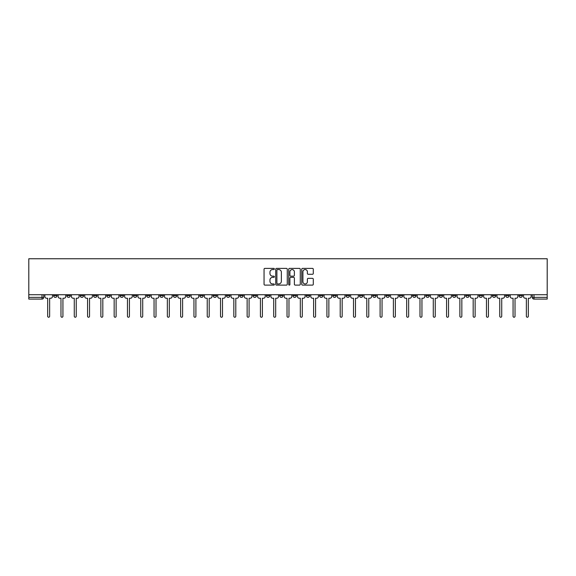 <?xml version="1.0" encoding="UTF-8"?>
<svg xmlns="http://www.w3.org/2000/svg" width="576" height="576" viewBox="0 0 576 576"><rect width="100%" height="100%" fill="white"/><g stroke="black" fill="none" stroke-linecap="round" stroke-linejoin="round"><path stroke-width="0.86" d="M274.363 268.97A0.583 0.583 0 0 0 273.78 268.38L264.888 268.38A0.835 0.835 0 0 0 264.053 269.222L264.053 284.278A0.835 0.835 0 0 0 264.888 285.113L273.78 285.113A0.583 0.583 0 0 0 274.363 284.53A0.583 0.583 0 0 0 273.78 283.946L272.628 283.946A2.678 2.678 0 0 1 269.95 281.268L269.95 280.015A2.678 2.678 0 0 1 272.628 277.337L273.78 277.337A0.583 0.583 0 0 0 274.363 276.746A0.583 0.583 0 0 0 273.78 276.163L272.628 276.163A2.678 2.678 0 0 1 269.95 273.485L269.95 272.232A2.678 2.678 0 0 1 272.628 269.554L273.78 269.554A0.583 0.583 0 0 0 274.363 268.97M492.394 294.732L492.394 295.668L495.806 295.668A1.706 1.706 0 0 1 494.1 297.374A1.706 1.706 0 0 1 492.394 295.668L492.394 294.732M412.61 294.732L412.61 295.668L416.023 295.668A1.706 1.706 0 0 1 414.317 297.374A1.706 1.706 0 0 1 412.61 295.668L412.61 294.732M399.319 294.732L399.319 295.668L402.725 295.668A1.706 1.706 0 0 1 401.018 297.374A1.706 1.706 0 0 1 399.319 295.668L399.319 294.732M319.536 294.732L319.536 295.668L322.949 295.668A1.706 1.706 0 0 1 321.242 297.374A1.706 1.706 0 0 1 319.536 295.668L319.536 294.732M306.238 294.732L306.238 295.668L309.65 295.668A1.706 1.706 0 0 1 307.944 297.374A1.706 1.706 0 0 1 306.238 295.668L306.238 294.732M292.946 294.732L292.946 295.668L296.352 295.668A1.706 1.706 0 0 1 294.646 297.374A1.706 1.706 0 0 1 292.946 295.668L292.946 294.732M266.35 294.732L266.35 295.668L269.762 295.668A1.706 1.706 0 0 1 268.056 297.374A1.706 1.706 0 0 1 266.35 295.668L266.35 294.732M239.76 295.668L239.76 294.732L239.76 295.668A1.706 1.706 0 0 0 241.459 297.374A1.706 1.706 0 0 1 239.76 295.668L243.166 295.668A1.706 1.706 0 0 1 241.459 297.374A1.706 1.706 0 0 0 243.166 295.668L243.166 294.732L243.166 295.668M226.462 295.668L226.462 294.732L226.462 295.668A1.706 1.706 0 0 0 228.168 297.374A1.706 1.706 0 0 1 226.462 295.668L229.867 295.668A1.706 1.706 0 0 1 228.168 297.374M213.163 295.668L213.163 294.732L213.163 295.668A1.706 1.706 0 0 0 214.87 297.374A1.706 1.706 0 0 1 213.163 295.668L216.576 295.668A1.706 1.706 0 0 1 214.87 297.374A1.706 1.706 0 0 0 216.576 295.668L216.576 294.732L216.576 295.668M199.865 294.732L199.865 295.668L203.278 295.668A1.706 1.706 0 0 1 201.571 297.374A1.706 1.706 0 0 1 199.865 295.668L199.865 294.732M186.574 294.732L186.574 295.668L189.979 295.668A1.706 1.706 0 0 1 188.273 297.374A1.706 1.706 0 0 1 186.574 295.668L186.574 294.732M173.275 294.732L173.275 295.668L176.681 295.668A1.706 1.706 0 0 1 174.982 297.374A1.706 1.706 0 0 1 173.275 295.668L173.275 294.732M159.977 295.668L159.977 294.732L159.977 295.668A1.706 1.706 0 0 0 161.683 297.374A1.706 1.706 0 0 1 159.977 295.668L163.39 295.668A1.706 1.706 0 0 1 161.683 297.374M133.38 295.668L133.38 294.732L133.38 295.668A1.706 1.706 0 0 0 135.086 297.374A1.706 1.706 0 0 1 133.38 295.668L136.793 295.668A1.706 1.706 0 0 1 135.086 297.374A1.706 1.706 0 0 0 136.793 295.668L136.793 294.732L136.793 295.668M120.089 295.668L120.089 294.732L120.089 295.668A1.706 1.706 0 0 0 121.788 297.374A1.706 1.706 0 0 1 120.089 295.668L123.494 295.668A1.706 1.706 0 0 1 121.788 297.374A1.706 1.706 0 0 0 123.494 295.668L123.494 294.732L123.494 295.668M106.79 295.668L106.79 294.732L106.79 295.668A1.706 1.706 0 0 0 108.497 297.374A1.706 1.706 0 0 1 106.79 295.668L110.196 295.668A1.706 1.706 0 0 1 108.497 297.374A1.706 1.706 0 0 0 110.196 295.668L110.196 294.732L110.196 295.668M93.492 295.668L93.492 294.732L93.492 295.668A1.706 1.706 0 0 0 95.198 297.374A1.706 1.706 0 0 1 93.492 295.668L96.905 295.668A1.706 1.706 0 0 1 95.198 297.374M80.194 295.668L80.194 294.732L80.194 295.668A1.706 1.706 0 0 0 81.9 297.374A1.706 1.706 0 0 1 80.194 295.668L83.606 295.668A1.706 1.706 0 0 1 81.9 297.374A1.706 1.706 0 0 0 83.606 295.668L83.606 294.732L83.606 295.668M66.902 295.668L66.902 294.732L66.902 295.668A1.706 1.706 0 0 0 68.602 297.374A1.706 1.706 0 0 1 66.902 295.668L70.308 295.668A1.706 1.706 0 0 1 68.602 297.374A1.706 1.706 0 0 0 70.308 295.668L70.308 294.732L70.308 295.668M312.451 274.284A0.835 0.835 0 0 0 313.286 273.442L313.286 269.222A0.835 0.835 0 0 0 312.451 268.38L302.58 268.38A0.835 0.835 0 0 0 301.745 269.222L301.745 284.278A0.835 0.835 0 0 0 302.58 285.113L312.451 285.113A0.835 0.835 0 0 0 313.286 284.278L313.286 279.173A0.835 0.835 0 0 0 312.451 278.338L308.225 278.338A0.835 0.835 0 0 0 307.39 279.173L307.39 281.707A2.239 2.239 0 0 1 305.15 283.946A2.239 2.239 0 0 1 302.911 281.707L302.911 271.793A2.239 2.239 0 0 1 305.15 269.554A2.239 2.239 0 0 1 307.39 271.793L307.39 273.442A0.835 0.835 0 0 0 308.225 274.284L312.451 274.284M547.2 294.732L28.8 294.732L28.8 258.761L547.2 258.761L547.2 299.081L533.988 299.081A1.706 1.706 0 0 1 532.282 297.374L547.2 297.374M287.266 269.222A0.835 0.835 0 0 0 286.43 268.38L276.559 268.38A0.835 0.835 0 0 0 275.724 269.222L275.724 284.278A0.835 0.835 0 0 0 276.559 285.113L286.43 285.113A0.835 0.835 0 0 0 287.266 284.278L287.266 269.222M289.57 268.38L299.441 268.38A0.835 0.835 0 0 1 300.276 269.222L300.276 284.278A0.835 0.835 0 0 1 299.441 285.113L295.214 285.113A0.835 0.835 0 0 1 294.379 284.278L294.379 278.172A0.835 0.835 0 0 0 293.544 277.337L290.743 277.337A0.835 0.835 0 0 0 289.901 278.172L289.901 284.53A0.583 0.583 0 0 1 289.318 285.113A0.583 0.583 0 0 1 288.734 284.53L288.734 269.222A0.835 0.835 0 0 1 289.57 268.38M532.282 294.732L532.282 297.374M43.718 294.732L43.718 297.374L43.718 294.732M42.012 294.732L42.012 299.081L28.8 299.081L28.8 297.374L43.718 297.374A1.706 1.706 0 0 1 42.012 299.081A1.706 1.706 0 0 0 43.718 297.374M28.8 294.732L28.8 297.374M522.396 294.732L522.396 295.668A1.706 1.706 0 0 1 520.69 297.374A1.706 1.706 0 0 1 518.99 295.668A1.706 1.706 0 0 0 520.69 297.374M518.99 294.732L518.99 295.668L522.396 295.668M509.098 294.732L509.098 295.668A1.706 1.706 0 0 1 507.398 297.374A1.706 1.706 0 0 1 505.692 295.668L509.098 295.668M505.692 294.732L505.692 295.668M495.806 294.732L495.806 295.668A1.706 1.706 0 0 1 494.1 297.374M482.508 294.732L482.508 295.668A1.706 1.706 0 0 1 480.802 297.374A1.706 1.706 0 0 1 479.095 295.668L482.508 295.668M479.095 294.732L479.095 295.668M469.21 294.732L469.21 295.668A1.706 1.706 0 0 1 467.503 297.374A1.706 1.706 0 0 1 465.804 295.668L469.21 295.668M465.804 294.732L465.804 295.668M455.911 294.732L455.911 295.668A1.706 1.706 0 0 1 454.212 297.374A1.706 1.706 0 0 1 452.506 295.668A1.706 1.706 0 0 0 454.212 297.374M452.506 294.732L452.506 295.668L455.911 295.668M442.62 294.732L442.62 295.668A1.706 1.706 0 0 1 440.914 297.374A1.706 1.706 0 0 1 439.207 295.668L442.62 295.668M439.207 294.732L439.207 295.668M429.322 294.732L429.322 295.668A1.706 1.706 0 0 1 427.615 297.374A1.706 1.706 0 0 1 425.909 295.668L429.322 295.668M425.909 294.732L425.909 295.668M416.023 294.732L416.023 295.668M402.725 294.732L402.725 295.668L402.725 294.732M389.426 294.732L389.426 295.668A1.706 1.706 0 0 1 387.727 297.374A1.706 1.706 0 0 1 386.021 295.668L389.426 295.668M386.021 294.732L386.021 295.668M376.135 294.732L376.135 295.668A1.706 1.706 0 0 1 374.429 297.374A1.706 1.706 0 0 1 372.722 295.668L376.135 295.668M372.722 294.732L372.722 295.668M362.837 294.732L362.837 295.668A1.706 1.706 0 0 1 361.13 297.374A1.706 1.706 0 0 1 359.424 295.668L362.837 295.668M359.424 294.732L359.424 295.668M349.538 294.732L349.538 295.668A1.706 1.706 0 0 1 347.832 297.374A1.706 1.706 0 0 1 346.133 295.668L349.538 295.668M346.133 294.732L346.133 295.668M336.24 294.732L336.24 295.668A1.706 1.706 0 0 1 334.541 297.374A1.706 1.706 0 0 1 332.834 295.668L336.24 295.668M332.834 294.732L332.834 295.668M322.949 294.732L322.949 295.668A1.706 1.706 0 0 1 321.242 297.374M309.65 294.732L309.65 295.668M296.352 295.668L296.352 294.732L296.352 295.668A1.706 1.706 0 0 1 294.646 297.374M283.054 294.732L283.054 295.668A1.706 1.706 0 0 1 281.354 297.374A1.706 1.706 0 0 1 279.648 295.668A1.706 1.706 0 0 0 281.354 297.374A1.706 1.706 0 0 0 283.054 295.668L279.648 295.668L279.648 294.732M269.762 295.668L269.762 294.732L269.762 295.668A1.706 1.706 0 0 1 268.056 297.374M256.464 294.732L256.464 295.668A1.706 1.706 0 0 1 254.758 297.374A1.706 1.706 0 0 1 253.051 295.668A1.706 1.706 0 0 0 254.758 297.374M253.051 294.732L253.051 295.668L256.464 295.668M229.867 294.732L229.867 295.668L229.867 294.732M203.278 295.668L203.278 294.732L203.278 295.668A1.706 1.706 0 0 1 201.571 297.374M189.979 295.668L189.979 294.732L189.979 295.668A1.706 1.706 0 0 1 188.273 297.374M176.681 295.668L176.681 294.732L176.681 295.668A1.706 1.706 0 0 1 174.982 297.374M163.39 294.732L163.39 295.668L163.39 294.732M150.091 295.668L150.091 294.732L150.091 295.668A1.706 1.706 0 0 1 148.385 297.374A1.706 1.706 0 0 1 146.678 295.668L150.091 295.668A1.706 1.706 0 0 1 148.385 297.374M146.678 294.732L146.678 295.668M96.905 294.732L96.905 295.668L96.905 294.732M57.01 294.732L57.01 295.668A1.706 1.706 0 0 1 55.31 297.374A1.706 1.706 0 0 1 53.604 295.668A1.706 1.706 0 0 0 55.31 297.374A1.706 1.706 0 0 0 57.01 295.668L57.01 294.732M53.604 294.732L53.604 295.668L57.01 295.668M277.481 269.554A0.583 0.583 0 0 0 276.89 270.137L276.89 283.356A0.583 0.583 0 0 0 277.481 283.946L278.69 283.946A2.678 2.678 0 0 0 281.369 281.268L281.369 272.232A2.678 2.678 0 0 0 278.69 269.554L277.481 269.554M294.379 271.836A2.239 2.239 0 0 0 292.14 269.597A2.239 2.239 0 0 0 289.901 271.836L289.901 275.328A0.835 0.835 0 0 0 290.743 276.163L293.544 276.163A0.835 0.835 0 0 0 294.379 275.328L294.379 271.836M44.87 296.525L44.87 294.732L44.87 296.525A1.706 1.706 0 0 0 46.57 298.231L47.678 298.231L47.678 316.253A0.979 0.979 0 0 0 48.658 317.239A0.979 0.979 0 0 0 49.637 316.253L49.637 298.231L50.746 298.231A1.706 1.706 0 0 0 52.452 296.525L52.452 294.732L52.452 296.525M46.57 298.231L47.678 298.231L47.678 316.253M49.637 316.253L49.637 298.231L50.746 298.231M58.162 296.525L58.162 294.732L58.162 296.525A1.706 1.706 0 0 0 59.868 298.231L60.977 298.231L60.977 316.253A0.979 0.979 0 0 0 61.956 317.239A0.979 0.979 0 0 0 62.935 316.253L62.935 298.231L64.044 298.231A1.706 1.706 0 0 0 65.75 296.525L65.75 294.732L65.75 296.525M71.46 296.525L71.46 294.732L71.46 296.525A1.706 1.706 0 0 0 73.166 298.231L74.275 298.231L74.275 316.253A0.979 0.979 0 0 0 75.254 317.239A0.979 0.979 0 0 0 76.234 316.253L76.234 298.231L77.342 298.231A1.706 1.706 0 0 0 79.049 296.525L79.049 294.732L79.049 296.525M59.868 298.231L60.977 298.231L60.977 316.253M62.935 316.253L62.935 298.231L64.044 298.231M73.166 298.231L74.275 298.231L74.275 316.253M76.234 316.253L76.234 298.231L77.342 298.231M84.758 296.525L84.758 294.732L84.758 296.525A1.706 1.706 0 0 0 86.465 298.231L87.566 298.231L87.566 316.253A0.979 0.979 0 0 0 88.553 317.239A0.979 0.979 0 0 0 89.532 316.253L89.532 298.231L90.641 298.231A1.706 1.706 0 0 0 92.34 296.525L92.34 294.732L92.34 296.525M98.057 296.525L98.057 294.732L98.057 296.525A1.706 1.706 0 0 0 99.756 298.231L100.865 298.231L100.865 316.253A0.979 0.979 0 0 0 101.844 317.239A0.979 0.979 0 0 0 102.823 316.253L102.823 298.231L103.932 298.231A1.706 1.706 0 0 0 105.638 296.525L105.638 294.732L105.638 296.525M111.348 296.525L111.348 294.732L111.348 296.525A1.706 1.706 0 0 0 113.054 298.231L114.163 298.231L114.163 316.253A0.979 0.979 0 0 0 115.142 317.239A0.979 0.979 0 0 0 116.122 316.253L116.122 298.231L117.23 298.231A1.706 1.706 0 0 0 118.937 296.525L118.937 294.732L118.937 296.525M86.465 298.231L87.566 298.231L87.566 316.253M89.532 316.253L89.532 298.231L90.641 298.231M99.756 298.231L100.865 298.231L100.865 316.253M102.823 316.253L102.823 298.231L103.932 298.231M113.054 298.231L114.163 298.231L114.163 316.253M116.122 316.253L116.122 298.231L117.23 298.231M124.646 296.525L124.646 294.732L124.646 296.525A1.706 1.706 0 0 0 126.353 298.231L127.462 298.231L127.462 316.253A0.979 0.979 0 0 0 128.441 317.239A0.979 0.979 0 0 0 129.42 316.253L129.42 298.231L130.529 298.231A1.706 1.706 0 0 0 132.235 296.525L132.235 294.732L132.235 296.525M126.353 298.231L127.462 298.231L127.462 316.253M129.42 316.253L129.42 298.231L130.529 298.231M137.945 296.525L137.945 294.732L137.945 296.525A1.706 1.706 0 0 0 139.651 298.231L140.753 298.231L140.753 316.253A0.979 0.979 0 0 0 141.739 317.239A0.979 0.979 0 0 0 142.718 316.253L142.718 298.231L143.827 298.231A1.706 1.706 0 0 0 145.526 296.525L145.526 294.732L145.526 296.525M139.651 298.231L140.753 298.231L140.753 316.253M142.718 316.253L142.718 298.231L143.827 298.231M151.243 296.525L151.243 294.732L151.243 296.525A1.706 1.706 0 0 0 152.942 298.231L154.051 298.231L154.051 316.253A0.979 0.979 0 0 0 155.03 317.239A0.979 0.979 0 0 0 156.017 316.253L156.017 298.231L157.118 298.231A1.706 1.706 0 0 0 158.825 296.525L158.825 294.732L158.825 296.525M152.942 298.231L154.051 298.231L154.051 316.253M156.017 316.253L156.017 298.231L157.118 298.231M164.534 296.525L164.534 294.732L164.534 296.525A1.706 1.706 0 0 0 166.241 298.231L167.35 298.231L167.35 316.253A0.979 0.979 0 0 0 168.329 317.239A0.979 0.979 0 0 0 169.308 316.253L169.308 298.231L170.417 298.231A1.706 1.706 0 0 0 172.123 296.525L172.123 294.732L172.123 296.525M166.241 298.231L167.35 298.231L167.35 316.253M169.308 316.253L169.308 298.231L170.417 298.231M177.833 296.525L177.833 294.732L177.833 296.525A1.706 1.706 0 0 0 179.539 298.231L180.648 298.231L180.648 316.253A0.979 0.979 0 0 0 181.627 317.239A0.979 0.979 0 0 0 182.606 316.253L182.606 298.231L183.715 298.231A1.706 1.706 0 0 0 185.422 296.525L185.422 294.732L185.422 296.525M191.131 296.525L191.131 294.732L191.131 296.525A1.706 1.706 0 0 0 192.838 298.231L193.946 298.231L193.946 316.253A0.979 0.979 0 0 0 194.926 317.239A0.979 0.979 0 0 0 195.905 316.253L195.905 298.231L197.014 298.231A1.706 1.706 0 0 0 198.713 296.525L198.713 294.732L198.713 296.525M204.43 296.525L204.43 294.732L204.43 296.525A1.706 1.706 0 0 0 206.129 298.231L207.238 298.231L207.238 316.253A0.979 0.979 0 0 0 208.217 317.239A0.979 0.979 0 0 0 209.203 316.253L209.203 298.231L210.305 298.231A1.706 1.706 0 0 0 212.011 296.525L212.011 294.732L212.011 296.525M217.721 296.525L217.721 294.732L217.721 296.525A1.706 1.706 0 0 0 219.427 298.231L220.536 298.231L220.536 316.253A0.979 0.979 0 0 0 221.515 317.239A0.979 0.979 0 0 0 222.494 316.253L222.494 298.231L223.603 298.231A1.706 1.706 0 0 0 225.31 296.525L225.31 294.732L225.31 296.525M231.019 296.525L231.019 294.732L231.019 296.525A1.706 1.706 0 0 0 232.726 298.231L233.834 298.231L233.834 316.253A0.979 0.979 0 0 0 234.814 317.239A0.979 0.979 0 0 0 235.793 316.253L235.793 298.231L236.902 298.231A1.706 1.706 0 0 0 238.608 296.525L238.608 294.732L238.608 296.525M244.318 296.525L244.318 294.732L244.318 296.525A1.706 1.706 0 0 0 246.024 298.231L247.133 298.231L247.133 316.253A0.979 0.979 0 0 0 248.112 317.239A0.979 0.979 0 0 0 249.091 316.253L249.091 298.231L250.2 298.231A1.706 1.706 0 0 0 251.906 296.525L251.906 294.732L251.906 296.525M179.539 298.231L180.648 298.231L180.648 316.253M182.606 316.253L182.606 298.231L183.715 298.231M192.838 298.231L193.946 298.231L193.946 316.253M195.905 316.253L195.905 298.231L197.014 298.231M206.129 298.231L207.238 298.231L207.238 316.253M209.203 316.253L209.203 298.231L210.305 298.231M219.427 298.231L220.536 298.231L220.536 316.253M222.494 316.253L222.494 298.231L223.603 298.231M232.726 298.231L233.834 298.231L233.834 316.253M235.793 316.253L235.793 298.231L236.902 298.231M246.024 298.231L247.133 298.231L247.133 316.253M249.091 316.253L249.091 298.231L250.2 298.231M257.616 296.525L257.616 294.732L257.616 296.525A1.706 1.706 0 0 0 259.315 298.231L260.424 298.231L260.424 316.253A0.979 0.979 0 0 0 261.403 317.239A0.979 0.979 0 0 0 262.39 316.253L262.39 298.231L263.498 298.231A1.706 1.706 0 0 0 265.198 296.525L265.198 294.732L265.198 296.525M259.315 298.231L260.424 298.231L260.424 316.253M262.39 316.253L262.39 298.231L263.498 298.231M270.907 296.525L270.907 294.732L270.907 296.525A1.706 1.706 0 0 0 272.614 298.231L273.722 298.231L273.722 316.253A0.979 0.979 0 0 0 274.702 317.239A0.979 0.979 0 0 0 275.681 316.253L275.681 298.231L276.79 298.231A1.706 1.706 0 0 0 278.496 296.525L278.496 294.732L278.496 296.525M272.614 298.231L273.722 298.231L273.722 316.253M275.681 316.253L275.681 298.231L276.79 298.231M284.206 296.525L284.206 294.732L284.206 296.525A1.706 1.706 0 0 0 285.912 298.231L287.021 298.231L287.021 316.253A0.979 0.979 0 0 0 288 317.239A0.979 0.979 0 0 0 288.979 316.253L288.979 298.231L290.088 298.231A1.706 1.706 0 0 0 291.794 296.525L291.794 294.732L291.794 296.525M285.912 298.231L287.021 298.231L287.021 316.253M288.979 316.253L288.979 298.231L290.088 298.231M297.504 296.525L297.504 294.732L297.504 296.525A1.706 1.706 0 0 0 299.21 298.231L300.319 298.231L300.319 316.253A0.979 0.979 0 0 0 301.298 317.239A0.979 0.979 0 0 0 302.278 316.253L302.278 298.231L303.386 298.231A1.706 1.706 0 0 0 305.093 296.525L305.093 294.732L305.093 296.525M299.21 298.231L300.319 298.231L300.319 316.253M302.278 316.253L302.278 298.231L303.386 298.231M310.802 296.525L310.802 294.732L310.802 296.525A1.706 1.706 0 0 0 312.502 298.231L313.61 298.231L313.61 316.253A0.979 0.979 0 0 0 314.597 317.239A0.979 0.979 0 0 0 315.576 316.253L315.576 298.231L316.685 298.231A1.706 1.706 0 0 0 318.384 296.525L318.384 294.732L318.384 296.525M312.502 298.231L313.61 298.231L313.61 316.253M315.576 316.253L315.576 298.231L316.685 298.231M324.094 296.525L324.094 294.732L324.094 296.525A1.706 1.706 0 0 0 325.8 298.231L326.909 298.231L326.909 316.253A0.979 0.979 0 0 0 327.888 317.239A0.979 0.979 0 0 0 328.867 316.253L328.867 298.231L329.976 298.231A1.706 1.706 0 0 0 331.682 296.525L331.682 294.732L331.682 296.525M325.8 298.231L326.909 298.231L326.909 316.253M328.867 316.253L328.867 298.231L329.976 298.231M337.392 296.525L337.392 294.732L337.392 296.525A1.706 1.706 0 0 0 339.098 298.231L340.207 298.231L340.207 316.253A0.979 0.979 0 0 0 341.186 317.239A0.979 0.979 0 0 0 342.166 316.253L342.166 298.231L343.274 298.231A1.706 1.706 0 0 0 344.981 296.525L344.981 294.732L344.981 296.525M339.098 298.231L340.207 298.231L340.207 316.253M342.166 316.253L342.166 298.231L343.274 298.231M350.69 296.525L350.69 294.732L350.69 296.525A1.706 1.706 0 0 0 352.397 298.231L353.506 298.231L353.506 316.253A0.979 0.979 0 0 0 354.485 317.239A0.979 0.979 0 0 0 355.464 316.253L355.464 298.231L356.573 298.231A1.706 1.706 0 0 0 358.279 296.525L358.279 294.732L358.279 296.525M352.397 298.231L353.506 298.231L353.506 316.253M355.464 316.253L355.464 298.231L356.573 298.231M363.989 296.525L363.989 294.732L363.989 296.525A1.706 1.706 0 0 0 365.695 298.231L366.797 298.231L366.797 316.253A0.979 0.979 0 0 0 367.783 317.239A0.979 0.979 0 0 0 368.762 316.253L368.762 298.231L369.871 298.231A1.706 1.706 0 0 0 371.57 296.525L371.57 294.732L371.57 296.525M365.695 298.231L366.797 298.231L366.797 316.253M368.762 316.253L368.762 298.231L369.871 298.231M377.287 296.525L377.287 294.732L377.287 296.525A1.706 1.706 0 0 0 378.986 298.231L380.095 298.231L380.095 316.253A0.979 0.979 0 0 0 381.074 317.239A0.979 0.979 0 0 0 382.054 316.253L382.054 298.231L383.162 298.231A1.706 1.706 0 0 0 384.869 296.525L384.869 294.732L384.869 296.525M378.986 298.231L380.095 298.231L380.095 316.253M382.054 316.253L382.054 298.231L383.162 298.231M390.578 296.525L390.578 294.732L390.578 296.525A1.706 1.706 0 0 0 392.285 298.231L393.394 298.231L393.394 316.253A0.979 0.979 0 0 0 394.373 317.239A0.979 0.979 0 0 0 395.352 316.253L395.352 298.231L396.461 298.231A1.706 1.706 0 0 0 398.167 296.525L398.167 294.732L398.167 296.525M392.285 298.231L393.394 298.231L393.394 316.253M395.352 316.253L395.352 298.231L396.461 298.231M403.877 296.525L403.877 294.732L403.877 296.525A1.706 1.706 0 0 0 405.583 298.231L406.692 298.231L406.692 316.253A0.979 0.979 0 0 0 407.671 317.239A0.979 0.979 0 0 0 408.65 316.253L408.65 298.231L409.759 298.231A1.706 1.706 0 0 0 411.466 296.525L411.466 294.732L411.466 296.525M405.583 298.231L406.692 298.231L406.692 316.253M408.65 316.253L408.65 298.231L409.759 298.231M417.175 296.525L417.175 294.732L417.175 296.525A1.706 1.706 0 0 0 418.882 298.231L419.983 298.231L419.983 316.253A0.979 0.979 0 0 0 420.97 317.239A0.979 0.979 0 0 0 421.949 316.253L421.949 298.231L423.058 298.231A1.706 1.706 0 0 0 424.757 296.525L424.757 294.732L424.757 296.525M418.882 298.231L419.983 298.231L419.983 316.253M421.949 316.253L421.949 298.231L423.058 298.231M430.474 296.525L430.474 294.732L430.474 296.525A1.706 1.706 0 0 0 432.173 298.231L433.282 298.231L433.282 316.253A0.979 0.979 0 0 0 434.261 317.239A0.979 0.979 0 0 0 435.247 316.253L435.247 298.231L436.349 298.231A1.706 1.706 0 0 0 438.055 296.525L438.055 294.732L438.055 296.525M432.173 298.231L433.282 298.231L433.282 316.253M435.247 316.253L435.247 298.231L436.349 298.231M443.765 296.525L443.765 294.732L443.765 296.525A1.706 1.706 0 0 0 445.471 298.231L446.58 298.231L446.58 316.253A0.979 0.979 0 0 0 447.559 317.239A0.979 0.979 0 0 0 448.538 316.253L448.538 298.231L449.647 298.231A1.706 1.706 0 0 0 451.354 296.525L451.354 294.732L451.354 296.525M445.471 298.231L446.58 298.231L446.58 316.253M448.538 316.253L448.538 298.231L449.647 298.231M457.063 296.525L457.063 294.732L457.063 296.525A1.706 1.706 0 0 0 458.77 298.231L459.878 298.231L459.878 316.253A0.979 0.979 0 0 0 460.858 317.239A0.979 0.979 0 0 0 461.837 316.253L461.837 298.231L462.946 298.231A1.706 1.706 0 0 0 464.652 296.525L464.652 294.732L464.652 296.525M458.77 298.231L459.878 298.231L459.878 316.253M461.837 316.253L461.837 298.231L462.946 298.231M470.362 296.525L470.362 294.732L470.362 296.525A1.706 1.706 0 0 0 472.068 298.231L473.177 298.231L473.177 316.253A0.979 0.979 0 0 0 474.156 317.239A0.979 0.979 0 0 0 475.135 316.253L475.135 298.231L476.244 298.231A1.706 1.706 0 0 0 477.943 296.525L477.943 294.732L477.943 296.525M472.068 298.231L473.177 298.231L473.177 316.253M475.135 316.253L475.135 298.231L476.244 298.231M483.66 296.525L483.66 294.732L483.66 296.525A1.706 1.706 0 0 0 485.359 298.231L486.468 298.231L486.468 316.253A0.979 0.979 0 0 0 487.447 317.239A0.979 0.979 0 0 0 488.434 316.253L488.434 298.231L489.535 298.231A1.706 1.706 0 0 0 491.242 296.525L491.242 294.732L491.242 296.525M485.359 298.231L486.468 298.231L486.468 316.253M488.434 316.253L488.434 298.231L489.535 298.231M496.951 296.525L496.951 294.732L496.951 296.525A1.706 1.706 0 0 0 498.658 298.231L499.766 298.231L499.766 316.253A0.979 0.979 0 0 0 500.746 317.239A0.979 0.979 0 0 0 501.725 316.253L501.725 298.231L502.834 298.231A1.706 1.706 0 0 0 504.54 296.525L504.54 294.732L504.54 296.525M498.658 298.231L499.766 298.231L499.766 316.253M501.725 316.253L501.725 298.231L502.834 298.231M510.25 296.525L510.25 294.732L510.25 296.525A1.706 1.706 0 0 0 511.956 298.231L513.065 298.231L513.065 316.253A0.979 0.979 0 0 0 514.044 317.239A0.979 0.979 0 0 0 515.023 316.253L515.023 298.231L516.132 298.231A1.706 1.706 0 0 0 517.838 296.525L517.838 294.732L517.838 296.525M511.956 298.231L513.065 298.231L513.065 316.253M515.023 316.253L515.023 298.231L516.132 298.231M523.548 296.525L523.548 294.732L523.548 296.525A1.706 1.706 0 0 0 525.254 298.231L526.363 298.231L526.363 316.253A0.979 0.979 0 0 0 527.342 317.239A0.979 0.979 0 0 0 528.322 316.253L528.322 298.231L529.43 298.231A1.706 1.706 0 0 0 531.13 296.525L531.13 294.732L531.13 296.525M525.254 298.231L526.363 298.231L526.363 316.253M528.322 316.253L528.322 298.231L529.43 298.231M533.988 294.732L533.988 299.081"/></g></svg>
